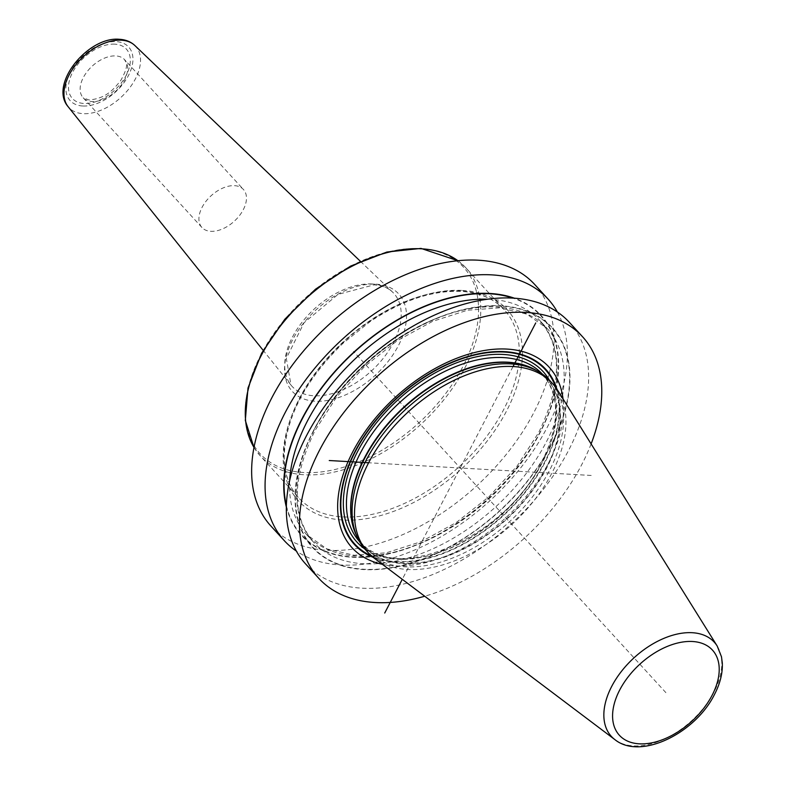 <?xml version="1.0" encoding="UTF-8"?>
<svg xmlns="http://www.w3.org/2000/svg" width="786" height="786" viewBox="0 0 786 786"><rect width="100%" height="100%" fill="white"/><g stroke="black" fill="none" stroke-linecap="round" stroke-linejoin="round"><path stroke-width="0.59" stroke-dasharray="3.93 2.95" d="M591.111 443.923A178.835 109.362 -42.5 0 1 581.581 464.939A178.835 109.362 137.5 0 1 424.725 596.23M569.398 322.388A178.835 109.362 -42.5 0 1 568.465 450.604A178.835 109.362 -42.5 0 1 436.535 572.925A178.835 109.362 -42.5 0 1 305.577 563.896M534.716 284.493A178.835 109.362 -42.5 0 1 533.773 412.709A178.835 109.362 137.5 0 1 401.852 535.03A178.835 109.362 137.5 0 1 270.885 526.001M557.392 312.032A178.835 109.362 -42.5 0 1 547.194 427.368A178.835 109.362 -42.5 0 1 296.312 551.025M313.378 430.905A162.643 99.458 -42.5 0 1 501.154 305.793A162.643 99.458 -42.5 0 1 551.605 444.473A162.643 99.458 137.5 0 1 363.83 569.585A162.643 99.458 137.5 0 1 313.378 430.905M382.379 564.309A133.649 81.724 137.5 0 0 548.481 463.052A133.649 81.724 137.5 0 0 563.031 398.924M550.092 380.896A125.092 76.497 -42.5 0 1 549.434 470.578A125.092 76.497 137.5 0 1 457.157 556.134A125.092 76.497 137.5 0 1 365.559 549.817M374.372 558.276A125.092 76.497 137.5 0 0 551.841 473.201A125.092 76.497 137.5 0 0 557.736 390.426M286.33 506.999A162.643 99.458 137.5 0 0 398.767 551.241A162.643 99.458 137.5 0 0 540.326 432.153A162.643 99.458 -42.5 0 0 514.427 298.208M234.572 185.673A28.139 17.213 -42.5 0 1 243.444 189.495A28.139 17.213 -42.5 0 1 239.406 215.688A28.139 17.213 -42.5 0 1 210.805 231.31A28.139 17.213 137.5 0 1 201.933 227.498A28.139 17.213 137.5 0 1 205.971 201.304A28.139 17.213 137.5 0 1 234.572 185.673M513.032 366.551L402.275 579.311M665.899 692.663L353.484 351.381M591.2 475.451L368.624 462.767M373.183 557.343A129.729 79.337 137.5 0 0 545.062 462.276A129.729 79.337 -42.5 0 0 556.91 389.149M555.781 387.537A129.15 78.973 -42.5 0 1 544.59 462.207A129.15 78.973 137.5 0 1 371.67 556.075M364.743 548.913A126.212 77.185 137.5 0 0 542.438 462.08A126.212 77.185 -42.5 0 0 549.257 380.011M359.467 541.495A123.962 75.81 137.5 0 0 359.772 541.829A123.962 75.81 137.5 0 0 450.555 548.097A123.962 75.81 137.5 0 0 541.996 463.308A123.962 75.81 -42.5 0 0 542.645 374.431L546.86 379.029A123.962 75.81 -42.5 0 1 546.211 467.906A123.962 75.81 137.5 0 1 454.76 552.696A123.962 75.81 137.5 0 1 363.987 546.437A123.962 75.81 137.5 0 1 356.549 535.571M542.34 374.097A123.962 75.81 -42.5 0 1 542.645 374.431C560.251 395.515 559.917 424.823 541.642 462.355C505.722 538.007 393.305 585.698 359.772 541.829L363.987 546.437L355.616 533.429A124.041 75.849 137.5 0 0 444.159 557.303A124.041 75.849 137.5 0 0 546.575 468.25A124.041 75.849 -42.5 0 0 534.637 369.548L546.86 379.029A123.962 75.81 -42.5 0 0 536.691 370.668M614.927 739.646A69.767 42.67 137.5 0 0 713.904 692.201A69.767 42.67 137.5 0 0 717.196 646.033M286.369 505.575A162.23 99.213 137.5 0 0 398.021 551.163A162.23 99.213 137.5 0 0 540.031 432.133A162.23 99.213 -42.5 0 0 512.993 298.11M289.661 480.56A158.291 96.806 137.5 0 0 306.56 534.549A158.291 96.806 137.5 0 0 422.475 542.546A158.291 96.806 137.5 0 0 539.245 434.265A158.291 96.806 -42.5 0 0 540.08 320.786L547.144 328.499A158.291 96.806 -42.5 0 1 546.319 441.987A158.291 96.806 137.5 0 1 429.549 550.259A158.291 96.806 137.5 0 1 313.624 542.271A158.291 96.806 137.5 0 1 314.459 428.783A158.291 96.806 -42.5 0 1 431.229 320.511A158.291 96.806 -42.5 0 1 547.144 328.499L526.767 314.115L499.591 307.817L467.385 310.244L432.487 321.405L397.431 340.554L364.694 366.374L336.585 397.058L315.068 430.433C291.793 478.389 291.311 515.665 313.624 542.271L306.56 534.549L326.937 548.933L354.113 555.24L386.319 552.804L421.217 541.652L456.283 522.493L489.02 496.683L517.129 466L538.636 432.614C561.911 384.668 562.393 347.392 540.08 320.786A158.291 96.806 -42.5 0 0 487.792 299.191M313.673 430.915A162.23 99.213 137.5 0 0 364.006 569.251A162.23 99.213 137.5 0 0 551.31 444.454A162.23 99.213 -42.5 0 0 500.977 306.118A162.23 99.213 -42.5 0 0 313.673 430.915M462.551 290.456A141.549 86.558 -42.5 0 1 506.469 411.157A141.549 86.558 -42.5 0 1 343.04 520.037A141.549 86.558 137.5 0 1 299.132 399.347A141.549 86.558 137.5 0 1 462.551 290.456M253.976 447.46L260.274 455.851A139.299 85.183 -42.5 0 0 304.211 474.764A139.299 85.183 -42.5 0 0 465.037 367.602A139.299 85.183 -42.5 0 0 465.774 267.741L457.963 260.726A139.299 85.183 -42.5 0 1 465.774 267.741L504.347 309.88C494.03 298.739 479.666 292.569 461.225 291.39C432.605 290.231 402.304 300.262 370.314 321.464L342.971 343.315C304.703 380.66 285.112 418.683 284.198 457.393C284.542 474.086 289.425 487.615 298.847 497.99A139.299 85.183 137.5 0 1 318.861 368.329A139.299 85.183 137.5 0 1 460.4 290.967A139.299 85.183 -42.5 0 1 504.347 309.88A139.299 85.183 -42.5 0 1 484.333 439.531A139.299 85.183 -42.5 0 1 342.794 516.903A139.299 85.183 137.5 0 1 298.847 497.99L260.274 455.851A139.299 85.183 -42.5 0 1 253.986 447.421M420.186 248.69A138.002 84.387 137.5 0 0 260.864 354.85A138.002 84.387 137.5 0 0 303.671 472.514A138.002 84.387 -42.5 0 0 462.993 366.364A138.002 84.387 -42.5 0 0 420.186 248.69M375.993 284.168A72.155 44.124 -42.5 0 1 398.374 345.693A72.155 44.124 -42.5 0 1 315.068 401.204A72.155 44.124 137.5 0 1 292.687 339.68A72.155 44.124 137.5 0 1 375.993 284.168M372.053 283.992A68.922 42.149 137.5 0 0 302.875 321.199A68.922 42.149 137.5 0 0 291.017 385.12A68.922 42.149 137.5 0 0 313.869 395.771A68.922 42.149 -42.5 0 0 384.727 356.412A68.922 42.149 -42.5 0 0 392.607 292.127A68.922 42.149 -42.5 0 0 372.053 283.992M134.887 45.539A45.303 27.707 -42.5 0 1 129.71 87.796A45.303 27.707 -42.5 0 1 83.129 113.665A45.303 27.707 137.5 0 1 68.107 106.67M82.658 106.002A39.683 24.268 -42.5 0 1 70.347 72.165A39.683 24.268 -42.5 0 1 116.161 41.638A39.683 24.268 -42.5 0 1 128.472 75.476A39.683 24.268 -42.5 0 1 82.658 106.002M114.854 44.154A36.588 22.372 137.5 0 0 72.617 72.292A36.588 22.372 137.5 0 0 83.964 103.487A36.588 22.372 137.5 0 0 126.202 75.338A36.588 22.372 137.5 0 0 114.854 44.154M201.933 227.498L83.159 97.749L88.956 99.979C105.933 98.486 113.223 89.869 120.828 80.378C130.604 62.792 125.112 62.153 124.669 59.746A28.139 17.213 -42.5 0 0 115.797 55.924A28.139 17.213 137.5 0 0 87.197 71.555A28.139 17.213 137.5 0 0 83.159 97.749A28.139 17.213 137.5 0 0 92.041 101.561A28.139 17.213 -42.5 0 0 120.631 85.939A28.139 17.213 -42.5 0 0 124.669 59.746L243.444 189.495M360.43 261.335L392.607 292.127C388.205 287.853 381.986 285.436 373.949 284.886L338.059 294.357L304.035 322.781L286.31 358.337L291.017 385.12L263.182 350.35"/><path stroke-width="1.18" d="M424.725 596.23A178.835 109.362 137.5 0 1 318.694 578.231A178.835 109.362 137.5 0 1 319.637 450.014A178.835 109.362 -42.5 0 1 451.557 327.693A178.835 109.362 -42.5 0 1 582.524 336.722A178.835 109.362 -42.5 0 1 591.111 443.923M318.694 578.231L305.577 563.896A178.835 109.362 -42.5 0 1 306.511 435.68A178.835 109.362 -42.5 0 1 438.441 313.359A178.835 109.362 -42.5 0 1 569.398 322.388L582.524 336.722M296.312 551.025A178.835 109.362 -42.5 0 1 284.306 540.66L270.885 526.001A178.835 109.362 137.5 0 1 271.828 397.785A178.835 109.362 -42.5 0 1 403.749 275.464A178.835 109.362 -42.5 0 1 534.716 284.493L548.137 299.161A178.835 109.362 -42.5 0 1 557.392 312.032M284.306 540.66A178.835 109.362 -42.5 0 1 285.249 412.454A178.835 109.362 -42.5 0 1 417.17 290.122A178.835 109.362 -42.5 0 1 548.137 299.161M563.031 398.924A133.649 81.724 137.5 0 0 474.41 352.58A133.649 81.724 137.5 0 0 352.727 451.901A133.649 81.724 137.5 0 0 382.379 564.309M537.398 371.041L534.637 369.548A124.041 75.849 -42.5 0 0 364.891 457.904A124.041 75.849 137.5 0 0 355.616 533.429L356.864 536.307A125.092 76.497 137.5 0 1 366.217 460.144A125.092 76.497 -42.5 0 1 537.398 371.041A125.092 76.497 -42.5 0 1 550.092 380.896L552.499 383.529A125.092 76.497 137.5 0 0 460.891 377.211A125.092 76.497 137.5 0 0 368.624 462.767A125.092 76.497 137.5 0 0 367.966 552.45A125.092 76.497 137.5 0 0 374.372 558.276L614.927 739.646C640.688 760.475 695.453 733.083 714.484 694.47C720.143 683.594 722.747 673.101 722.305 663.001L721.479 656.762L717.196 646.033A69.767 42.67 137.5 0 0 666.508 637.308A69.767 42.67 137.5 0 0 611.714 686.384A69.767 42.67 137.5 0 0 614.927 739.646M356.864 536.307A125.092 76.497 137.5 0 0 365.559 549.817L367.966 552.45M717.196 646.033L557.736 390.426A125.092 76.497 137.5 0 0 552.499 383.529M514.427 298.208A162.643 99.458 -42.5 0 0 302.099 418.584A162.643 99.458 137.5 0 0 286.33 506.999M535.728 322.948L513.032 366.551M402.275 579.311L384.727 613.021M368.624 462.767L329.255 460.527M556.91 389.149A129.729 79.337 -42.5 0 0 466.236 356.982A129.729 79.337 -42.5 0 0 355.036 451.449A129.729 79.337 137.5 0 0 373.183 557.343M371.67 556.075A129.15 78.973 137.5 0 1 355.419 451.429A129.15 78.973 -42.5 0 1 464.85 357.777A129.15 78.973 -42.5 0 1 555.781 387.537M549.257 380.011A126.212 77.185 -42.5 0 0 457.855 362.336A126.212 77.185 -42.5 0 0 357.571 451.557A126.212 77.185 137.5 0 0 364.743 548.913M542.34 374.097A123.962 75.81 -42.5 0 0 451.557 368.31A123.962 75.81 -42.5 0 0 360.42 452.962A123.962 75.81 137.5 0 0 359.467 541.495M356.549 535.571A123.962 75.81 137.5 0 1 364.635 457.56A123.962 75.81 -42.5 0 1 536.691 370.668M712.106 695.296A63.086 38.583 137.5 0 0 692.535 641.504A63.086 38.583 137.5 0 0 619.692 690.029A63.086 38.583 137.5 0 0 639.264 743.821A63.086 38.583 137.5 0 0 712.106 695.296M512.993 298.11A162.23 99.213 -42.5 0 0 302.404 418.604A162.23 99.213 137.5 0 0 286.369 505.575M487.792 299.191A158.291 96.806 -42.5 0 0 307.395 421.06A158.291 96.806 137.5 0 0 289.661 480.56M253.986 447.421A139.299 85.183 -42.5 0 1 261.001 355.989A139.299 85.183 -42.5 0 1 421.827 248.828A139.299 85.183 -42.5 0 1 457.924 260.726L421.001 248.405L386.918 252.031L350.625 266.09L315.5 289.209L284.866 319.195L261.63 353.199L248.003 388.029L245.32 420.461L253.976 447.46M263.182 350.35L68.107 106.67A45.303 27.707 137.5 0 1 75.908 64.648A45.303 27.707 137.5 0 1 121.378 40.194A45.303 27.707 -42.5 0 1 134.887 45.539L360.43 261.335M68.107 106.67C48.693 84.357 88.278 36.117 119.482 39.3C125.632 39.644 130.771 41.717 134.887 45.539"/></g></svg>
